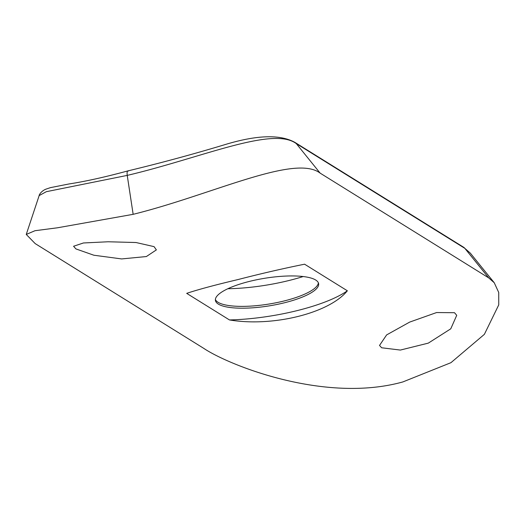 <?xml version="1.0" encoding="UTF-8"?>
<svg xmlns="http://www.w3.org/2000/svg" width="525" height="525" viewBox="0 0 525 525"><rect width="100%" height="100%" fill="white"/><g stroke="black" fill="none" stroke-linecap="round" stroke-linejoin="round"><path stroke-width="0.79" d="M454.492 312.71L436.597 312.546L409.658 322.101L386.63 334.911L379.516 345.437L381.655 347.773L400.365 350.063L428.308 343.127L450.765 328.814L456.73 315.315L454.492 312.71M154.055 246.632L136.028 242.524L108.104 241.769L83.429 242.97L73.572 246.258L75.915 248.909L93.844 255.222L121.636 258.93L146.363 256.548L156.371 249.893L154.055 246.632M284.301 302.807A52.277 13.978 170.8 0 0 318.629 283.71A52.277 13.978 170.8 0 0 249.749 281.328A52.277 13.978 170.8 0 0 215.421 300.425A52.277 13.978 170.8 0 0 284.301 302.807M215.381 299.499A52.277 13.978 170.8 0 0 217.77 302.105A52.277 13.978 170.8 0 0 284.005 300.989A52.277 13.978 170.8 0 0 316.929 286.046A52.277 13.978 170.8 0 0 318.373 282.817M227.83 288.737A79.695 21.308 170.8 0 0 288.842 280.54A79.695 21.308 170.8 0 0 303.168 276.537M186.69 293.357C198.102 289.551 215.237 284.944 238.088 279.536C260.978 273.63 283.146 268.518 304.585 264.2L347.36 290.784C329.267 313.162 272.849 327.213 229.464 319.942L186.69 293.357M320.145 173.132C294.768 153.7 211.667 194.913 133.153 214.325L57.501 227.784L34.978 230.718L26.25 234.439L35.195 243.607L203.759 348.364C228.703 365.144 324.719 403.679 402.859 381.938L450.942 362.683L484.378 334.333L498.75 304.874L498.724 292.478L494.248 282.745L488.709 277.889L320.145 173.132L296.284 143.601C272.692 125.974 201.416 157.9 127.234 175.396L46.325 191.691L39.158 195.589C38.903 195.464 40.609 191.481 45.695 189.236L50.42 187.642L68.985 183.967C85.516 181.427 105.138 177.069 127.857 170.907L127.89 170.907M133.153 214.325L127.234 175.396C126.86 172.029 127.253 170.573 128.428 171.032M470.374 253.188L464.848 248.358L296.284 143.601A6.372 5.873 -58.1 0 0 294.919 142.393L463.483 247.157L470.367 253.188L494.077 282.529M229.464 319.942A90.53 24.203 170.8 0 0 347.36 290.784M488.709 277.889L464.848 248.358A6.372 5.873 -58.1 0 0 463.483 247.157M26.25 234.439L39.158 195.589M127.89 170.901C161.542 162.803 194.598 153.838 227.043 143.994C257.808 134.932 280.435 134.393 294.919 142.393"/></g></svg>
